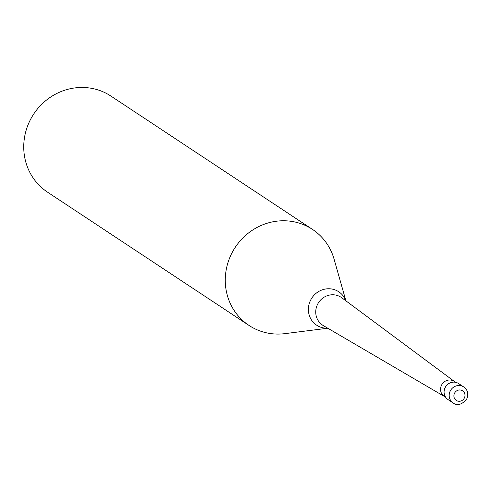 <?xml version="1.0" encoding="UTF-8"?>
<svg xmlns="http://www.w3.org/2000/svg" width="492" height="492" viewBox="0 0 492 492"><rect width="100%" height="100%" fill="white"/><g stroke="black" fill="none" stroke-linecap="round" stroke-linejoin="round"><path stroke-width="0.74" d="M463.722 386.946A9.594 9.09 123.5 0 0 462.886 386.46A9.594 9.09 123.5 0 0 450.328 390.814A9.594 9.09 123.5 0 0 453.132 402.948C457.209 406.017 461.73 404.775 466.687 399.215C468.661 393.723 467.671 389.639 463.722 386.946L458.618 383.576A9.594 9.09 123.5 0 0 457.781 383.083A9.594 9.09 123.5 0 0 445.469 386.989A9.594 9.09 123.5 0 0 448.034 399.572L453.132 402.948A9.594 9.09 123.5 0 0 453.968 403.44M454.577 381.608A9.016 8.549 123.5 0 0 454.214 381.349A9.016 8.549 123.5 0 0 453.427 380.894A9.016 8.549 123.5 0 0 441.859 384.566A9.016 8.549 123.5 0 0 444.264 396.392L445.764 397.382M454.399 381.472L341.749 297.752A16.722 15.849 123.5 0 0 341.079 297.279A16.722 15.849 123.5 0 0 339.621 296.43A16.722 15.849 123.5 0 0 317.734 304.013A16.722 15.849 123.5 0 0 322.629 325.169A16.722 15.849 123.5 0 0 323.33 325.606L444.448 396.515M345.839 300.79A20.037 18.991 123.5 0 0 337.008 290.747A20.037 18.991 123.5 0 0 310.778 299.837A20.037 18.991 123.5 0 0 318.392 326.208A20.037 18.991 123.5 0 0 327.721 328.176M345.907 300.84L334.099 259.21A57.558 54.55 123.5 0 0 312.5 229.413A57.558 54.55 123.5 0 0 307.482 226.486A57.558 54.55 123.5 0 0 233.626 249.918A57.558 54.55 123.5 0 0 248.989 325.421A57.558 54.55 123.5 0 0 254.007 328.349A57.558 54.55 123.5 0 0 284.862 333.644L327.795 328.219M312.5 229.413L110.971 96.106A57.558 54.55 123.5 0 0 105.958 93.185A57.558 54.55 123.5 0 0 32.097 116.616A57.558 54.55 123.5 0 0 47.466 192.114L248.989 325.421M462.123 390.531A5.756 5.455 123.5 0 0 454.583 393.145A5.756 5.455 123.5 0 0 456.773 400.716A5.756 5.455 123.5 0 0 464.307 398.108A5.756 5.455 123.5 0 0 462.123 390.531M454.214 381.349L455.709 382.339"/></g></svg>
